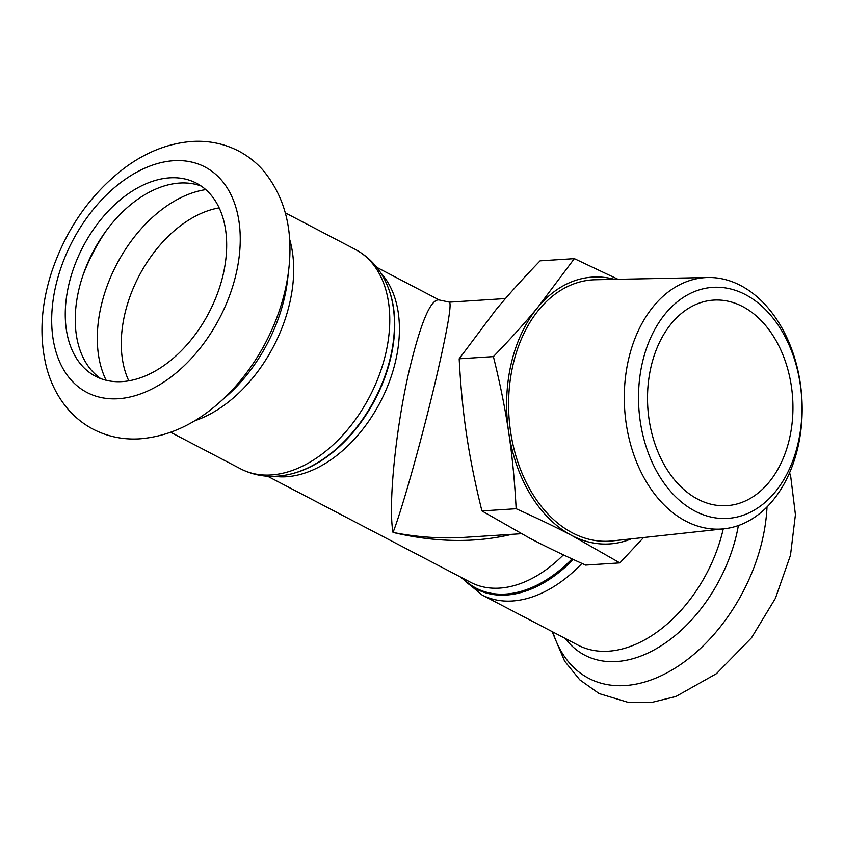 <?xml version="1.0" encoding="UTF-8"?>
<svg xmlns="http://www.w3.org/2000/svg" width="844" height="844" viewBox="0 0 844 844"><rect width="100%" height="100%" fill="white"/><g stroke="black" fill="none" stroke-linecap="round" stroke-linejoin="round"><path stroke-width="1.27" d="M789.404 439.028A102.989 72.563 -93.7 0 1 726.821 505.661A102.989 72.563 -93.7 0 1 647.812 407.525A102.989 72.563 -93.7 0 1 713.644 300.105A102.989 72.563 -93.7 0 1 742.646 306.551A102.989 72.563 -93.7 0 1 789.404 439.028M508.7 432.413C505.218 408.918 500.123 383.64 493.402 356.601C510.525 338.908 525.327 322.503 537.797 307.374A133.69 94.201 86.3 0 0 508.7 432.413A133.69 94.201 86.3 0 0 571.915 535.56C555.932 527.194 537.343 518.248 516.148 508.732C514.724 481.344 512.245 455.908 508.7 432.413M614.58 279.364A133.69 94.201 86.3 0 0 537.797 307.374L574.342 258.644L618.03 279.301M643.592 537.533L619.834 562.895L571.915 535.56A133.69 94.201 86.3 0 0 631.206 538.873M574.342 258.644L540.118 260.838C522.995 278.531 508.193 294.946 495.723 310.064L459.178 358.795C460.602 386.183 463.082 411.619 466.626 435.114C470.108 458.608 475.204 483.876 481.924 510.926L529.842 538.261C545.825 546.627 564.414 555.574 585.609 565.09L619.834 562.895M459.178 358.795L493.402 356.601M481.924 510.926L516.148 508.732M465.603 537.29L464.548 537.354C440.99 538.82 417.147 537.174 393.03 532.427C402.546 508.215 423.498 432.993 437.013 374.609C447.584 328.527 451.74 304.378 449.472 302.152L505.45 298.565M439.26 300L439.196 299.968C430.936 298.586 421.103 321.448 409.678 368.554C395.868 426.864 387.934 504.986 393.03 532.427C435.483 542.46 475.077 543.093 511.823 534.326M628.611 359.122A125.967 88.757 86.3 0 0 724.025 528.808A125.967 88.757 86.3 0 0 801.8 397.651A125.967 88.757 86.3 0 0 707.916 277.507A125.967 88.757 86.3 0 0 628.611 359.122M642.484 362.255A115.755 81.562 -93.7 0 1 780.932 329.434A115.755 81.562 -93.7 0 1 737.287 516.961A115.755 81.562 -93.7 0 1 642.484 362.255M707.916 277.507L595.505 279.744A130.925 92.249 86.3 0 0 513.078 364.576A130.925 92.249 86.3 0 0 612.238 540.93L724.025 528.808M100.679 378.576A108.929 71.075 117.6 0 1 92.956 252.029A108.929 71.075 117.6 0 1 201.241 186.081M223.111 274.785A108.929 71.075 117.6 0 1 95.53 376.276A108.929 71.075 117.6 0 1 82.976 246.807A108.929 71.075 117.6 0 1 196.409 183.18A108.929 71.075 117.6 0 1 223.111 274.785M573.245 559.466A121.135 79.03 117.6 0 1 461.868 577.729M460.613 577.074L481.977 594.936A123.783 80.771 -62.4 0 0 581.938 563.433M462.797 578.214A120.502 78.619 -62.4 0 0 572.053 558.918M723.255 528.893A123.783 80.771 117.6 0 1 723.044 529.81A123.783 80.771 117.6 0 1 578.056 645.143L481.977 594.936M563.391 554.877A117.843 76.888 117.6 0 1 470.688 582.339L267.611 476.238M274.374 476.322A117.843 76.888 -62.4 0 0 395.562 361.179A117.843 76.888 -62.4 0 0 380.686 272.844M388.356 288.089A120.502 78.619 117.6 0 1 388.514 288.479A120.502 78.619 117.6 0 1 390.783 357.582A120.502 78.619 117.6 0 1 291.676 473.822A120.502 78.619 117.6 0 1 291.275 473.917M291.676 473.822L290.863 474.012A121.135 79.03 -62.4 0 0 390.498 357.17A121.135 79.03 -62.4 0 0 388.208 287.698L388.514 288.479M285.304 212.857L355.387 249.476A123.783 80.771 117.6 0 1 385.729 353.573A123.783 80.771 117.6 0 1 240.74 468.905C256.249 476.681 272.96 478.39 290.863 474.012M289.555 239A123.783 80.771 117.6 0 1 289.64 303.376A123.783 80.771 117.6 0 1 194.542 420.839M767.006 506.927A148.259 96.733 117.6 0 1 762.322 540.16A148.259 96.733 117.6 0 1 658.13 677.12A148.259 96.733 117.6 0 1 552.82 631.956M738.384 525.527A129.586 84.548 117.6 0 1 736.559 534.463A129.586 84.548 117.6 0 1 658.995 647.105A129.586 84.548 117.6 0 1 565.301 638.475M285.029 290.79A148.259 96.733 117.6 0 1 218.934 402.926C194.247 424.722 167.671 436.707 139.207 438.869C122.665 439.787 107.22 436.517 92.872 429.079C83.683 424.194 75.612 417.801 68.649 409.92C58.289 398.009 50.956 383.946 46.631 367.752C39.056 337.811 40.723 305.918 51.642 272.074C66.265 228.724 90.551 194.036 124.511 168.009C145.801 152.184 168.199 143.343 191.704 141.486C208.31 140.399 223.85 143.533 238.314 150.876C247.524 155.676 255.637 161.964 262.653 169.76C284.671 196.124 293.374 229.283 288.775 269.247A148.259 96.733 117.6 0 1 285.029 290.79M289.45 262.041A148.259 96.733 117.6 0 1 288.775 269.247L287.625 279.364A129.586 84.548 117.6 0 1 284.344 298.196A129.586 84.548 117.6 0 1 226.572 396.205L218.934 402.926M236.088 273.952A127.254 83.028 117.6 0 1 76.931 385.687A127.254 83.028 117.6 0 1 124.901 179.54A127.254 83.028 117.6 0 1 236.088 273.952M128.794 380.834A108.929 71.075 117.6 0 1 138.986 276.072A108.929 71.075 117.6 0 1 219.166 207.877M106.154 380.275A119.088 77.701 117.6 0 1 116.662 264.404A119.088 77.701 117.6 0 1 205.767 189.615M83.007 275.218A137.751 89.886 117.6 0 1 106.312 230.612M464.548 537.354L521.286 533.714M376.751 267.337L439.218 299.979L449.472 302.141M355.387 249.476C370.632 257.758 381.572 270.502 388.208 287.698M170.657 432.286L240.74 468.905M552.071 631.555L564.625 661.137L579.765 679.821L599.124 693.578L628.674 702.514L652.254 702.292L675.875 696.5L716.472 673.66L751.55 637.747L775.404 598.343L790.49 555.225L795.417 514.661L790.733 476.66L789.594 472.693"/></g></svg>
